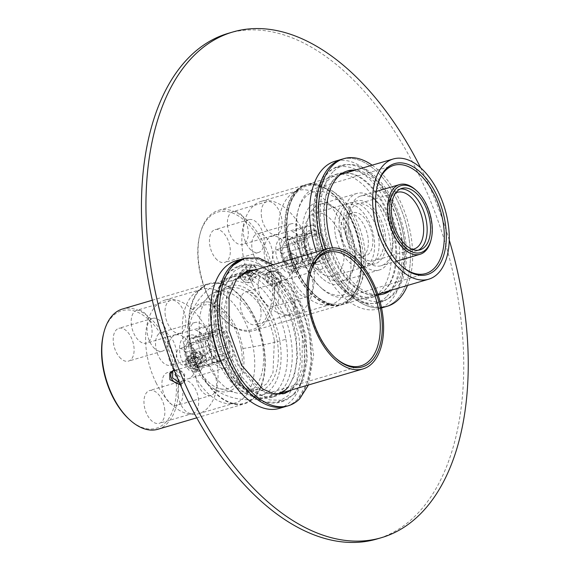 <?xml version="1.0" encoding="UTF-8"?>
<svg xmlns="http://www.w3.org/2000/svg" width="571" height="571" viewBox="0 0 571 571"><rect width="100%" height="100%" fill="white"/><g stroke="black" fill="none" stroke-linecap="round" stroke-linejoin="round"><path stroke-width="0.43" stroke-dasharray="2.85 2.14" d="M207.844 301.945A46.294 26.18 -106.4 0 1 242.861 348.538A46.294 26.18 -106.4 0 1 223.454 391.934A46.294 26.18 -106.4 0 1 210.128 386.21A46.294 26.18 -106.4 0 1 188.437 345.341A46.294 26.18 -106.4 0 1 189.75 316.912A46.294 26.18 -106.4 0 1 207.844 301.945M241.19 348.438A43.446 24.567 -106.4 0 1 219.735 388.651A43.446 24.567 -106.4 0 1 190.114 345.441A43.446 24.567 -106.4 0 1 196.503 309.66A43.446 24.567 -106.4 0 1 222.048 311.095A43.446 24.567 -106.4 0 1 241.19 348.438M200.385 340.502A52.71 29.806 73.6 0 0 236.315 392.919A52.71 29.806 73.6 0 0 246.237 392.884A52.71 29.806 73.6 0 0 262.346 344.135A52.71 29.806 73.6 0 0 216.495 291.752A52.71 29.806 73.6 0 0 208.13 297.091A52.71 29.806 73.6 0 0 200.385 340.502M274.358 340.601L272.988 372.613L266.992 383.584L258.249 389.351L247.164 389.051L234.602 381.364L220.634 362.107L212.398 336.969A52.71 29.806 -106.4 0 1 212.954 307.74A52.71 29.806 -106.4 0 1 228.507 288.219A52.71 29.806 -106.4 0 1 274.358 340.601M212.805 336.433A54.702 30.934 73.6 0 0 235.852 382.506A54.702 30.934 73.6 0 0 236.872 383.419A54.702 30.934 73.6 0 0 277.113 340.209A54.702 30.934 73.6 0 0 245.901 288.219A54.702 30.934 73.6 0 0 213.376 306.099A54.702 30.934 73.6 0 0 212.805 336.433M210.214 336.283A59.12 33.425 -106.4 0 1 228.279 281.603A59.12 33.425 -106.4 0 1 279.704 340.359A59.12 33.425 -106.4 0 1 261.639 395.039A59.12 33.425 -106.4 0 1 210.214 336.283M334.749 357.31A59.12 33.425 -106.4 0 1 334.306 356.904A59.12 33.425 -106.4 0 1 309.403 307.112A59.12 33.425 -106.4 0 1 310.024 274.323A59.12 33.425 -106.4 0 1 310.174 273.745M344.67 230.32A39.884 22.555 -106.4 0 1 356.861 193.433A39.884 22.555 -106.4 0 1 374.754 199.479A39.884 22.555 -106.4 0 1 391.556 233.075A39.884 22.555 -106.4 0 1 391.142 255.194A39.884 22.555 -106.4 0 1 379.365 269.969A39.884 22.555 -106.4 0 1 344.67 230.32M349.58 229.621A36.323 20.542 -106.4 0 1 360.679 196.024A36.323 20.542 -106.4 0 1 376.981 201.527A36.323 20.542 -106.4 0 1 392.284 232.126A36.323 20.542 -106.4 0 1 391.899 252.268A36.323 20.542 -106.4 0 1 381.178 265.722A36.323 20.542 -106.4 0 1 349.58 229.621M307.469 241.262A39.884 22.555 -106.4 0 1 319.66 204.375A39.884 22.555 -106.4 0 1 337.561 210.421A39.884 22.555 -106.4 0 1 354.363 244.017A39.884 22.555 -106.4 0 1 353.941 266.136A39.884 22.555 -106.4 0 1 342.172 280.903A39.884 22.555 -106.4 0 1 325.02 275.522A39.884 22.555 -106.4 0 1 307.469 241.262M322.344 278.534A42.732 24.168 -106.4 0 1 303.544 241.826A42.732 24.168 -106.4 0 1 310.153 206.288A42.732 24.168 -106.4 0 1 335.777 208.779A42.732 24.168 -106.4 0 1 353.777 244.773A42.732 24.168 -106.4 0 1 353.335 268.477A42.732 24.168 -106.4 0 1 322.344 278.534M297.177 241.454A53.56 30.284 -106.4 0 1 297.741 211.748A53.56 30.284 -106.4 0 1 329.588 194.247A53.56 30.284 -106.4 0 1 360.144 245.152A53.56 30.284 -106.4 0 1 320.738 287.463A53.56 30.284 -106.4 0 1 319.746 286.571A53.56 30.284 -106.4 0 1 297.177 241.454M322.572 289.147A56.408 31.897 73.6 0 0 346.833 296.756A56.408 31.897 73.6 0 0 364.07 244.588A56.408 31.897 -106.4 0 0 314.999 188.523A56.408 31.897 -106.4 0 0 298.348 209.407A56.408 31.897 -106.4 0 0 297.762 240.691A56.408 31.897 73.6 0 0 321.523 288.205A56.408 31.897 73.6 0 0 322.572 289.147M400.871 265.408A56.408 31.897 -106.4 0 1 400.428 265.001A56.408 31.897 -106.4 0 1 376.66 217.487A56.408 31.897 73.6 0 1 377.253 186.203L377.559 185.033M304.893 243.496A32.761 18.529 -106.4 0 1 314.906 213.197A32.761 18.529 -106.4 0 1 343.414 245.758A32.761 18.529 -106.4 0 1 333.4 276.057A32.761 18.529 -106.4 0 1 304.893 243.496M335.327 234.545A32.761 18.529 -106.4 0 1 345.341 204.247A32.761 18.529 -106.4 0 1 373.848 236.808A32.761 18.529 -106.4 0 1 363.834 267.114A32.761 18.529 -106.4 0 1 335.327 234.545M341.358 234.902A22.505 12.726 -106.4 0 1 348.239 214.082A22.505 12.726 -106.4 0 1 367.817 236.451A22.505 12.726 -106.4 0 1 360.936 257.271A22.505 12.726 -106.4 0 1 341.358 234.902M345.869 233.575A22.505 12.726 -106.4 0 1 352.742 212.762A22.505 12.726 -106.4 0 1 372.328 235.131A22.505 12.726 -106.4 0 1 365.447 255.944A22.505 12.726 -106.4 0 1 345.869 233.575M339.838 233.218A32.761 18.529 -106.4 0 1 349.852 202.919A32.761 18.529 -106.4 0 1 378.352 235.48A32.761 18.529 -106.4 0 1 368.338 265.786A32.761 18.529 -106.4 0 1 339.838 233.218M385.118 233.496A32.761 18.529 -106.4 0 1 375.104 263.795A32.761 18.529 -106.4 0 1 346.604 231.234A32.761 18.529 -106.4 0 1 356.618 200.928A32.761 18.529 -106.4 0 1 385.118 233.496M348.488 231.341A29.556 16.716 -106.4 0 1 357.517 204.004A29.556 16.716 -106.4 0 1 383.234 233.382A29.556 16.716 -106.4 0 1 374.198 260.719A29.556 16.716 -106.4 0 1 348.488 231.341M412.348 249.356A29.556 16.716 -106.4 0 1 401.22 245.045A29.556 16.716 -106.4 0 1 400.671 244.552A29.556 16.716 -106.4 0 1 388.216 219.657A29.556 16.716 -106.4 0 1 388.53 203.269A29.556 16.716 -106.4 0 1 395.746 192.905M400.257 188.994A32.055 18.122 73.6 0 0 398.522 189.351A32.055 18.122 73.6 0 0 389.058 201.22A32.055 18.122 73.6 0 0 388.723 218.993A32.055 18.122 73.6 0 0 402.227 245.987A32.055 18.122 73.6 0 0 402.826 246.522A32.055 18.122 73.6 0 0 416.609 250.847A32.055 18.122 73.6 0 0 418.257 250.205M415.866 190.093A36.323 20.542 -106.4 0 1 431.169 220.691A36.323 20.542 -106.4 0 1 430.791 240.834M377.41 185.625A56.408 31.897 73.6 0 0 377.253 186.203M195.082 364.277L193.312 360.701L189.615 359.744L187.681 362.357L189.451 365.932L193.148 366.889L198.801 360.544L197.031 356.968L193.326 356.011L191.392 358.624L193.162 362.2L196.867 363.156L198.801 360.544M193.312 360.701L197.031 356.968M193.148 366.889L196.867 363.156M189.451 365.932L193.162 362.2M196.774 364.584A5.981 4.711 44.9 0 1 191.371 368.545A5.981 4.711 44.9 0 1 185.996 362.05A5.981 4.711 44.9 0 1 190.364 357.938A5.981 4.711 44.9 0 1 196.381 362.535A5.981 4.711 44.9 0 1 196.774 364.584M198.294 364.334A7.123 5.61 44.9 0 1 196.924 367.845A7.123 5.61 44.9 0 1 189.779 368.216A7.123 5.61 44.9 0 1 185.461 361.307A7.123 5.61 44.9 0 1 186.831 357.796A7.123 5.61 44.9 0 1 192.784 356.861A7.123 5.61 44.9 0 1 197.83 361.893A7.123 5.61 44.9 0 1 198.294 364.334M203.99 358.609A7.123 5.61 44.9 0 1 202.619 362.121A7.123 5.61 44.9 0 1 195.475 362.492A7.123 5.61 44.9 0 1 191.157 355.583A7.123 5.61 44.9 0 1 192.52 352.071A7.123 5.61 44.9 0 1 199.672 351.7A7.123 5.61 44.9 0 1 203.99 358.609M194.961 354.948A4.275 3.369 -135.1 0 0 198.801 359.587A4.275 3.369 -135.1 0 0 202.655 356.761A4.275 3.369 -135.1 0 0 198.815 352.114A4.275 3.369 -135.1 0 0 194.961 354.948M202.02 356.611A3.562 2.805 44.9 0 1 198.801 358.966A3.562 2.805 44.9 0 1 195.603 355.098A3.562 2.805 44.9 0 1 198.815 352.742A3.562 2.805 44.9 0 1 202.02 356.611M187.681 362.357L191.392 358.624M189.615 359.744L193.326 356.011M249.591 277.841L247.821 274.266L244.124 273.309L242.19 275.929L243.96 279.497L247.664 280.454L253.31 274.109L251.54 270.533L247.835 269.576L245.901 272.196L247.671 275.764L251.376 276.728L253.31 274.109M247.821 274.266L251.54 270.533M247.664 280.454L251.376 276.728M243.96 279.497L247.671 275.764M251.283 278.156A5.981 4.711 44.9 0 1 245.88 282.117A5.981 4.711 44.9 0 1 240.505 275.615A5.981 4.711 44.9 0 1 244.873 271.51A5.981 4.711 44.9 0 1 250.89 276.107A5.981 4.711 44.9 0 1 251.283 278.156M252.803 277.899A7.123 5.61 44.9 0 1 251.433 281.41A7.123 5.61 44.9 0 1 244.288 281.781A7.123 5.61 44.9 0 1 239.97 274.872A7.123 5.61 44.9 0 1 241.34 271.361A7.123 5.61 44.9 0 1 247.293 270.433A7.123 5.61 44.9 0 1 252.339 275.458A7.123 5.61 44.9 0 1 252.803 277.899M258.499 272.174A7.123 5.61 44.9 0 1 257.128 275.686A7.123 5.61 44.9 0 1 249.984 276.057A7.123 5.61 44.9 0 1 245.666 269.148L247.036 265.643L254.181 265.265L258.499 272.174M249.47 268.513A4.275 3.369 -135.1 0 0 253.31 273.152A4.275 3.369 -135.1 0 0 257.171 270.326A4.275 3.369 -135.1 0 0 253.324 265.686A4.275 3.369 -135.1 0 0 249.47 268.513M256.529 270.176A3.562 2.805 44.9 0 1 253.31 272.531A3.562 2.805 44.9 0 1 250.112 268.663A3.562 2.805 44.9 0 1 253.324 266.307A3.562 2.805 44.9 0 1 256.529 270.176M242.19 275.929L245.901 272.196M244.124 273.309L247.835 269.576M215.517 300.467A64.102 36.244 73.6 0 0 228.1 369.323A64.102 36.244 73.6 0 0 271.161 397.43A64.102 36.244 73.6 0 0 290.632 371.4A64.102 36.244 73.6 0 0 278.048 302.544A64.102 36.244 73.6 0 0 234.988 274.437A64.102 36.244 73.6 0 0 215.517 300.467M220.028 299.14A64.102 36.244 73.6 0 0 232.611 367.995A64.102 36.244 73.6 0 0 275.672 396.11A64.102 36.244 73.6 0 0 295.136 370.072A64.102 36.244 73.6 0 0 282.559 301.217A64.102 36.244 73.6 0 0 239.499 273.109A64.102 36.244 73.6 0 0 220.028 299.14M420.613 167.781A263.538 149.017 -106.4 0 1 449.249 240.063M367.467 297.384A64.102 36.244 -106.4 0 1 320.217 239.142A64.102 36.244 -106.4 0 1 338.532 173.584A64.102 36.244 -106.4 0 1 345.769 172.777A64.102 36.244 -106.4 0 1 393.019 231.019A64.102 36.244 -106.4 0 1 374.704 296.577A64.102 36.244 -106.4 0 1 367.467 297.384M228.236 33.339A263.538 149.017 -106.4 0 1 432.797 206.709A263.538 149.017 -106.4 0 1 415.973 515.185A263.538 149.017 -106.4 0 1 376.946 538.995M341.258 174.098A64.102 36.244 -106.4 0 1 388.508 232.347A64.102 36.244 -106.4 0 1 370.194 297.905A64.102 36.244 -106.4 0 1 362.956 298.712A64.102 36.244 -106.4 0 1 315.706 240.47A64.102 36.244 -106.4 0 1 334.021 174.904A64.102 36.244 -106.4 0 1 341.258 174.098M316.341 251.997A76.921 43.496 73.6 0 0 378.316 308.882A76.921 43.496 73.6 0 0 389.707 301.931A76.921 43.496 73.6 0 0 394.625 211.891A76.921 43.496 73.6 0 0 334.913 161.279M396.474 299.939A76.921 43.496 73.6 0 0 401.384 209.9A76.921 43.496 73.6 0 0 341.679 159.295A76.921 43.496 73.6 0 1 401.384 209.9A76.921 43.496 73.6 0 1 396.474 299.939A76.921 43.496 73.6 0 1 385.082 306.891A76.921 43.496 73.6 0 0 396.474 299.939M323.107 250.005A76.921 43.496 73.6 0 0 381.485 307.662A76.921 43.496 73.6 0 1 323.107 250.005M386.952 296.356A70.511 39.87 73.6 0 0 391.456 213.818A70.511 39.87 73.6 0 0 336.719 167.431A70.511 39.87 73.6 0 0 326.277 173.805A70.511 39.87 73.6 0 0 321.78 256.343A70.511 39.87 73.6 0 0 376.51 302.73A70.511 39.87 73.6 0 0 386.952 296.356M333.043 171.814A70.511 39.87 73.6 0 0 328.539 254.352A70.511 39.87 73.6 0 0 383.277 300.739A70.511 39.87 73.6 0 0 393.719 294.372A70.511 39.87 73.6 0 0 398.215 211.834A70.511 39.87 73.6 0 0 343.485 165.44A70.511 39.87 73.6 0 0 333.043 171.814M297.441 399.464A76.921 43.496 -106.4 0 1 286.05 406.416A76.921 43.496 -106.4 0 0 297.441 399.464L306.998 383.619L311.231 361.407L309.618 335.598L302.352 309.425L290.346 286.142L275.094 268.663L258.506 259.155L242.639 258.82A76.921 43.496 -106.4 0 1 302.352 309.425A76.921 43.496 -106.4 0 1 297.441 399.464M235.88 260.811A76.921 43.496 -106.4 0 1 295.585 311.416A76.921 43.496 -106.4 0 1 290.675 401.456A76.921 43.496 -106.4 0 1 279.283 408.408M294.686 393.897L284.244 400.264L269.698 399.957L254.495 391.249L240.512 375.218L229.506 353.877L222.847 329.881L221.37 306.234L225.252 285.871L234.01 271.339L244.452 264.973L258.991 265.279L274.201 273.987L288.177 290.018L299.183 311.359L305.842 335.355L307.326 359.009L303.444 379.365L294.686 393.897M227.244 273.331L237.686 266.957L252.232 267.271L267.435 275.979L281.417 292.002L292.423 313.351L299.083 337.34L300.56 360.993L296.677 381.357L287.92 395.881L277.477 402.255L262.938 401.948L247.728 393.233L233.746 377.21L222.747 355.869L216.088 331.872L214.603 308.219L218.486 287.863L227.244 273.331M407.508 285.45A76.921 43.496 73.6 0 0 372.142 165.183M325.363 249.341A76.921 43.496 73.6 0 0 381.392 307.212M346.433 171.293A64.102 36.244 73.6 0 0 345.291 171.593A64.102 36.244 73.6 0 0 326.976 237.158A64.102 36.244 73.6 0 0 374.226 295.4A64.102 36.244 73.6 0 0 381.464 294.593A64.102 36.244 73.6 0 0 382.584 294.229M388.351 291.082A64.102 36.244 73.6 0 0 398.151 222.868A64.102 36.244 73.6 0 0 352.985 170.815M332.536 247.878A64.102 36.244 73.6 0 0 376.482 294.736A64.102 36.244 73.6 0 0 378.002 294.772M390.607 290.418A64.102 36.244 73.6 0 0 400.407 222.205A64.102 36.244 73.6 0 0 355.241 170.151M273.109 264.708L293.737 287.22L308.333 319.681L313.636 354.876L308.476 384.975M256.208 269.676L276.828 279.769L294.622 304.3L304.657 336.49L304.157 367.424L299.275 380.793L291.574 389.943M283.551 393.754L271.632 394.454L260.212 389.536L239.37 366.011L226.844 331.373L226.787 297.156L234.131 279.968L246.258 271.118L247.4 270.818M253.952 270.34L274.572 280.432L292.366 304.964L302.402 337.154L301.902 368.088L297.02 381.457L289.319 390.607M254.859 235.266A17.094 9.664 73.6 0 0 253.76 255.28A17.094 9.664 73.6 0 0 267.028 266.529A17.094 9.664 73.6 0 0 269.555 264.994A17.094 9.664 73.6 0 0 270.654 244.988A17.094 9.664 73.6 0 0 257.385 233.732A17.094 9.664 73.6 0 0 254.859 235.266M303.365 255.051A17.094 9.664 -106.4 0 1 300.846 256.586A17.094 9.664 -106.4 0 1 287.57 245.33A17.094 9.664 -106.4 0 1 288.676 225.324A17.094 9.664 -106.4 0 1 291.196 223.789A17.094 9.664 -106.4 0 1 304.471 235.045A17.094 9.664 -106.4 0 1 303.365 255.051M252.275 284.001A59.263 33.511 73.6 0 0 294.772 315.035A59.263 33.511 73.6 0 0 303.829 232.368A59.263 33.511 73.6 0 0 261.332 201.335A59.263 33.511 73.6 0 0 252.275 284.001M288.947 273.216A59.263 33.511 73.6 0 0 325.256 305.021A59.263 33.511 73.6 0 0 331.444 304.25A59.263 33.511 73.6 0 0 340.502 221.584A59.263 33.511 73.6 0 0 298.005 190.55A59.263 33.511 73.6 0 0 292.388 193.255A59.263 33.511 73.6 0 0 288.947 273.216M269.555 271.753L268.734 279.162L274.38 283.794L280.447 282.624L280.903 275.586L275.55 270.647L269.555 271.753L268.506 272.81A7.694 6.06 -135 0 0 267.863 280.033A7.694 6.06 -135 0 0 279.397 283.68A7.694 6.06 -135 0 0 280.04 276.457A7.694 6.06 -135 0 0 268.506 272.81M227.736 227.044A17.094 9.664 -106.4 0 1 233.025 211.627A17.094 9.664 -106.4 0 1 247.957 229.007A17.094 9.664 -106.4 0 1 242.668 244.424A17.094 9.664 -106.4 0 1 227.736 227.044M261.547 217.094A17.094 9.664 -106.4 0 1 266.843 201.677A17.094 9.664 -106.4 0 1 281.774 219.064A17.094 9.664 -106.4 0 1 276.485 234.481A17.094 9.664 -106.4 0 1 261.547 217.094M217.108 259.905A17.094 9.664 -106.4 0 1 209.486 242.575A17.094 9.664 -106.4 0 1 215.053 229.621A17.094 9.664 -106.4 0 1 222.64 232.14A17.094 9.664 -106.4 0 1 230.27 249.47A17.094 9.664 -106.4 0 1 224.703 262.424A17.094 9.664 -106.4 0 1 217.108 259.905M250.926 249.962A17.094 9.664 -106.4 0 1 243.296 232.625A17.094 9.664 -106.4 0 1 248.87 219.678A17.094 9.664 -106.4 0 1 256.458 222.198A17.094 9.664 -106.4 0 1 264.087 239.527A17.094 9.664 -106.4 0 1 258.513 252.475A17.094 9.664 -106.4 0 1 250.926 249.962M260.74 309.218A17.094 9.664 -106.4 0 1 255.451 324.635A17.094 9.664 -106.4 0 1 240.512 307.255A17.094 9.664 -106.4 0 1 245.801 291.838A17.094 9.664 -106.4 0 1 260.74 309.218M294.55 299.275A17.094 9.664 -106.4 0 1 289.261 314.692A17.094 9.664 -106.4 0 1 274.33 297.313A17.094 9.664 -106.4 0 1 279.619 281.896A17.094 9.664 -106.4 0 1 294.55 299.275M271.361 276.357A17.094 9.664 -106.4 0 1 278.991 293.687A17.094 9.664 -106.4 0 1 273.416 306.641A17.094 9.664 -106.4 0 1 265.829 304.122A17.094 9.664 -106.4 0 1 258.199 286.792A17.094 9.664 -106.4 0 1 263.773 273.837A17.094 9.664 -106.4 0 1 271.361 276.357M305.178 266.414A17.094 9.664 -106.4 0 1 312.808 283.744A17.094 9.664 -106.4 0 1 307.234 296.692A17.094 9.664 -106.4 0 1 299.647 294.172A17.094 9.664 -106.4 0 1 292.017 276.842A17.094 9.664 -106.4 0 1 297.591 263.895A17.094 9.664 -106.4 0 1 305.178 266.414M312.794 225.288A22.79 12.89 73.6 0 0 308.818 225.381A22.79 12.89 73.6 0 0 305.335 257.178A22.79 12.89 73.6 0 0 321.68 269.112A22.79 12.89 73.6 0 0 328.939 257.949A14.246 8.058 73.6 0 0 326.576 245.052L320.524 232.804A14.246 8.058 73.6 0 0 312.794 225.288L291.831 231.455C294.807 232.24 297.384 234.745 299.561 238.971L305.613 251.219L326.576 245.052M305.613 251.219A14.246 8.058 73.6 0 1 307.969 264.116A22.79 12.89 73.6 0 0 304.2 243.482C300.717 236.722 296.599 232.711 291.831 231.455M287.962 248.257A22.79 12.89 73.6 0 0 271.618 236.323A22.79 12.89 73.6 0 0 268.134 268.113A22.79 12.89 73.6 0 0 284.479 280.054A22.79 12.89 73.6 0 0 287.962 248.257M285.043 263.145C282.11 255.515 293.037 252.303 296.313 259.826C299.832 266.793 289.504 269.79 285.043 263.145M296.121 271.989A62.111 35.117 73.6 0 0 334.178 305.321A62.111 35.117 73.6 0 0 350.159 217.865A62.111 35.117 73.6 0 0 299.725 188.173A62.111 35.117 73.6 0 0 296.121 271.989M280.368 248.585L282.759 246.187L305.128 239.606A14.96 8.458 73.6 0 1 309.725 233.282A14.96 8.458 73.6 0 1 311.623 233.104L315.313 230.327L291.645 237.286L294.008 242.068L316.377 235.495A14.96 8.458 73.6 0 1 320.452 241.112A14.96 8.458 -106.4 0 1 322.793 248.471L326.134 252.211L326.127 253.196A17.808 10.071 73.6 0 1 315.506 263.838L315.178 264.166L314.857 263.509A17.808 10.071 73.6 0 1 307.505 255.001A17.808 10.071 73.6 0 1 304.364 242.282L304.036 241.626L280.368 248.585L282.731 253.367L305.1 246.786A14.96 8.458 73.6 0 0 307.441 254.145A14.96 8.458 -106.4 0 0 311.516 259.762L289.147 266.343A14.96 8.458 -106.4 0 1 285.072 260.726L282.731 253.367M314.985 230.655A17.808 10.071 73.6 0 0 304.364 241.29L304.036 241.626M315.313 230.327L315.642 230.984A17.808 10.071 73.6 0 1 322.993 239.492A17.808 10.071 73.6 0 1 326.134 252.211M295.871 272.231A62.682 35.445 73.6 0 0 340.823 305.057A62.682 35.445 73.6 0 0 350.401 217.615A62.682 35.445 73.6 0 0 305.456 184.797A62.682 35.445 73.6 0 0 295.871 272.231M305.1 246.786L304.364 242.282M305.128 239.606L304.364 241.29M311.623 233.104L289.254 239.684L291.645 237.286M316.377 235.495L315.642 230.984M266.115 280.989C271.075 290.411 285.707 286.107 280.547 276.742C275.822 266.7 261.696 271.004 266.115 280.989M209.079 297.762A62.682 35.445 73.6 0 0 225.909 321.08A62.682 35.445 73.6 0 0 254.031 330.58A62.682 35.445 73.6 0 0 263.609 243.146A62.682 35.445 73.6 0 0 218.664 210.321A62.682 35.445 73.6 0 0 200.164 233.532A62.682 35.445 73.6 0 0 199.386 236.908A62.682 35.445 73.6 0 0 209.079 297.762M289.583 259.398L298.533 261.689L298.597 256.75L290.468 253.631L289.583 259.398M282.759 246.187A14.96 8.458 -106.4 0 1 287.356 239.856A14.96 8.458 -106.4 0 1 289.254 239.684M294.008 242.068A14.96 8.458 -106.4 0 1 298.083 247.693A14.96 8.458 -106.4 0 1 300.425 255.051L322.793 248.471M286.792 262.189A5.696 4.489 -135 0 0 295.335 264.894A5.696 4.489 -135 0 0 295.807 259.541L287.27 256.843L286.792 262.189M293.901 268.727L316.27 262.153A14.96 8.458 -106.4 0 0 318.168 261.982A14.96 8.458 -106.4 0 0 322.765 255.651L300.396 262.225A14.96 8.458 -106.4 0 1 295.799 268.556A14.96 8.458 -106.4 0 1 293.901 268.727L291.51 271.125L289.147 266.343M299.632 246.137L302.766 262.375L296.806 271.974L289.818 270.261L283.523 262.275A18.522 10.471 -106.4 0 1 286.349 236.444A18.522 10.471 -106.4 0 1 299.632 246.137M295.121 247.464L298.255 263.702L292.295 273.302L285.307 271.582L279.012 263.602A18.522 10.471 -106.4 0 1 281.846 237.764A18.522 10.471 -106.4 0 1 295.121 247.464M290.789 251.811A8.544 4.832 -106.4 0 1 289.483 263.731A8.544 4.832 -106.4 0 1 283.352 259.255A8.544 4.832 -106.4 0 1 284.658 247.336A8.544 4.832 -106.4 0 1 290.789 251.811M281.767 254.459A8.544 4.832 -106.4 0 1 280.461 266.386A8.544 4.832 -106.4 0 1 274.337 261.911A8.544 4.832 73.6 0 1 275.643 249.984A8.544 4.832 73.6 0 1 281.767 254.459M208.572 297.47A61.254 34.638 73.6 0 0 225.017 320.267A61.254 34.638 73.6 0 0 267.464 315.478A61.254 34.638 73.6 0 0 261.861 244.095A61.254 34.638 73.6 0 0 199.857 234.702A61.254 34.638 73.6 0 0 199.101 238A61.254 34.638 73.6 0 0 208.572 297.47M326.455 252.867L302.787 259.834L300.396 262.225M302.787 259.834L300.425 255.051M311.516 259.762L314.857 263.509M315.178 264.166L291.51 271.125M316.27 262.153L315.506 263.838M322.765 255.651L326.127 253.196M158.645 333.964A17.094 9.664 73.6 0 0 157.539 353.977A17.094 9.664 73.6 0 0 170.815 365.233A17.094 9.664 73.6 0 0 173.334 363.691A17.094 9.664 73.6 0 0 174.441 343.685A17.094 9.664 73.6 0 0 161.165 332.429A17.094 9.664 73.6 0 0 158.645 333.964M207.152 353.749A17.094 9.664 -106.4 0 1 204.632 355.283A17.094 9.664 -106.4 0 1 191.356 344.027A17.094 9.664 -106.4 0 1 192.463 324.021A17.094 9.664 -106.4 0 1 194.982 322.487A17.094 9.664 -106.4 0 1 208.258 333.742A17.094 9.664 -106.4 0 1 207.152 353.749M156.061 382.706A59.263 33.511 73.6 0 0 198.558 413.739A59.263 33.511 73.6 0 0 207.616 331.066A59.263 33.511 73.6 0 0 165.119 300.032A59.263 33.511 73.6 0 0 156.061 382.706M192.734 371.914A59.263 33.511 73.6 0 0 229.042 403.718A59.263 33.511 73.6 0 0 235.231 402.948A59.263 33.511 73.6 0 0 244.288 320.281A59.263 33.511 73.6 0 0 201.791 289.247A59.263 33.511 73.6 0 0 196.167 291.952A59.263 33.511 73.6 0 0 192.734 371.914M179.465 382.741L184.233 381.321L184.69 374.283L179.33 369.344L173.341 370.451L172.292 371.507M131.516 325.741A17.094 9.664 -106.4 0 1 136.812 310.324A17.094 9.664 -106.4 0 1 151.743 327.704A17.094 9.664 -106.4 0 1 146.454 343.121A17.094 9.664 -106.4 0 1 131.516 325.741M165.333 315.799A17.094 9.664 -106.4 0 1 170.622 300.375A17.094 9.664 -106.4 0 1 185.561 317.762A17.094 9.664 -106.4 0 1 180.272 333.178A17.094 9.664 -106.4 0 1 165.333 315.799M120.895 358.602A17.094 9.664 -106.4 0 1 113.265 341.272A17.094 9.664 -106.4 0 1 118.839 328.318A17.094 9.664 -106.4 0 1 126.427 330.837A17.094 9.664 -106.4 0 1 134.057 348.167A17.094 9.664 -106.4 0 1 128.482 361.122A17.094 9.664 -106.4 0 1 120.895 358.602M154.712 348.66A17.094 9.664 -106.4 0 1 147.082 331.33A17.094 9.664 -106.4 0 1 152.657 318.375A17.094 9.664 -106.4 0 1 160.244 320.895A17.094 9.664 -106.4 0 1 167.874 338.225A17.094 9.664 -106.4 0 1 162.3 351.172A17.094 9.664 -106.4 0 1 154.712 348.66M164.519 407.915A17.094 9.664 -106.4 0 1 159.23 423.332A17.094 9.664 -106.4 0 1 144.299 405.952A17.094 9.664 -106.4 0 1 149.588 390.535A17.094 9.664 -106.4 0 1 164.519 407.915M198.337 397.973A17.094 9.664 -106.4 0 1 193.048 413.39A17.094 9.664 -106.4 0 1 178.116 396.01A17.094 9.664 -106.4 0 1 183.405 380.593A17.094 9.664 -106.4 0 1 198.337 397.973M175.147 375.054A17.094 9.664 -106.4 0 1 182.777 392.384A17.094 9.664 -106.4 0 1 177.203 405.339A17.094 9.664 -106.4 0 1 169.616 402.819A17.094 9.664 -106.4 0 1 161.986 385.489A17.094 9.664 -106.4 0 1 167.56 372.535A17.094 9.664 -106.4 0 1 175.147 375.054M208.965 365.112A17.094 9.664 -106.4 0 1 216.587 382.442A17.094 9.664 -106.4 0 1 211.02 395.389A17.094 9.664 -106.4 0 1 203.426 392.877A17.094 9.664 -106.4 0 1 195.803 375.547A17.094 9.664 -106.4 0 1 201.37 362.592A17.094 9.664 -106.4 0 1 208.965 365.112M216.58 323.985A22.79 12.89 73.6 0 0 212.605 324.078A22.79 12.89 73.6 0 0 209.122 355.876A22.79 12.89 73.6 0 0 225.466 367.81A22.79 12.89 73.6 0 0 232.718 356.647A14.246 8.058 73.6 0 0 230.363 343.749L224.31 331.501A14.246 8.058 73.6 0 0 216.58 323.985L195.617 330.152C198.594 330.937 201.17 333.443 203.347 337.668L209.4 349.916L230.363 343.749M209.4 349.916A14.246 8.058 73.6 0 1 211.755 362.813A22.79 12.89 73.6 0 0 207.98 342.179C204.504 335.42 200.385 331.408 195.617 330.152M174.719 371.507A22.79 12.89 73.6 0 0 188.266 378.751A22.79 12.89 73.6 0 0 191.749 346.954A22.79 12.89 73.6 0 0 175.404 335.02A22.79 12.89 73.6 0 0 171.921 366.818A22.79 12.89 73.6 0 0 173.969 370.408M188.83 361.843C185.896 354.213 196.817 351.001 200.1 358.524C203.611 365.49 193.291 368.488 188.83 361.843M199.907 370.686A62.111 35.117 73.6 0 0 237.957 404.018A62.111 35.117 73.6 0 0 253.938 316.562A62.111 35.117 73.6 0 0 203.512 286.87A62.111 35.117 73.6 0 0 199.907 370.686M184.155 347.282L186.546 344.884L208.915 338.31A14.96 8.458 73.6 0 1 213.511 331.979A14.96 8.458 73.6 0 1 215.41 331.808L219.1 329.024L195.432 335.984L197.794 340.773L220.163 334.192A14.96 8.458 73.6 0 1 224.239 339.809A14.96 8.458 -106.4 0 1 226.58 347.168L229.92 350.908L229.913 351.9A17.808 10.071 73.6 0 1 219.293 362.535L218.964 362.863L218.643 362.207A17.808 10.071 73.6 0 1 211.284 353.706A17.808 10.071 73.6 0 1 208.151 340.98L207.823 340.323L184.155 347.282L186.517 352.064L208.886 345.484A14.96 8.458 73.6 0 0 211.227 352.842A14.96 8.458 -106.4 0 0 215.303 358.467L192.934 365.04A14.96 8.458 -106.4 0 1 188.858 359.423L186.517 352.064M218.772 329.353A17.808 10.071 73.6 0 0 208.151 339.995L207.823 340.323M219.1 329.024L219.428 329.681A17.808 10.071 73.6 0 1 226.78 338.189A17.808 10.071 73.6 0 1 229.92 350.908M199.657 370.936A62.682 35.445 73.6 0 0 244.609 403.754A62.682 35.445 73.6 0 0 254.188 316.313A62.682 35.445 73.6 0 0 209.236 283.494A62.682 35.445 73.6 0 0 199.657 370.936M208.886 345.484L208.151 340.98M208.915 338.31L208.151 339.995M215.41 331.808L193.041 338.382L195.432 335.984M220.163 334.192L219.428 329.681M180.407 384.883L184.768 381.599L184.326 375.44L174.034 369.794M157.817 429.278A62.682 35.445 73.6 0 0 167.396 341.843A62.682 35.445 73.6 0 0 122.444 309.018M193.362 358.096L202.32 360.387L202.384 355.447L194.254 352.336L193.362 358.096M186.546 344.884A14.96 8.458 -106.4 0 1 191.142 338.553A14.96 8.458 -106.4 0 1 193.041 338.382M197.794 340.773A14.96 8.458 -106.4 0 1 201.87 346.39A14.96 8.458 -106.4 0 1 204.211 353.749L226.58 347.168M179.944 383.84A7.694 6.06 -135 0 0 183.177 382.377A7.694 6.06 -135 0 0 183.819 375.154A7.694 6.06 -135 0 0 174.241 370.315M172.849 371.029L173.341 370.451M190.578 360.886A5.696 4.489 -135 0 0 199.115 363.591A5.696 4.489 -135 0 0 199.593 358.238L191.057 355.54L190.578 360.886M197.687 367.431L220.056 360.851A14.96 8.458 -106.4 0 0 221.955 360.679A14.96 8.458 -106.4 0 0 226.551 354.348L204.182 360.929A14.96 8.458 -106.4 0 1 199.586 367.253A14.96 8.458 -106.4 0 1 197.687 367.431L195.296 369.822L192.934 365.04M203.419 344.834L206.545 361.072L200.585 370.672L193.605 368.959L187.309 360.972A18.522 10.471 -106.4 0 1 190.136 335.141A18.522 10.471 -106.4 0 1 203.419 344.834M198.908 346.162L202.041 362.399L196.081 371.999L189.094 370.286L182.799 362.3A18.522 10.471 -106.4 0 1 185.632 336.469A18.522 10.471 -106.4 0 1 198.908 346.162M194.568 350.508A8.544 4.832 -106.4 0 1 193.262 362.435A8.544 4.832 -106.4 0 1 187.138 357.953A8.544 4.832 -106.4 0 1 188.444 346.033A8.544 4.832 -106.4 0 1 194.568 350.508M185.554 353.156A8.544 4.832 -106.4 0 1 184.247 365.083A8.544 4.832 -106.4 0 1 178.116 360.608A8.544 4.832 73.6 0 1 179.422 348.681A8.544 4.832 73.6 0 1 185.554 353.156M128.803 418.964A61.254 34.638 73.6 0 0 171.25 414.175A61.254 34.638 73.6 0 0 165.647 342.793A61.254 34.638 73.6 0 0 103.644 333.4M230.241 351.565L206.574 358.531L204.182 360.929M206.574 358.531L204.211 353.749M215.303 358.467L218.643 362.207M218.964 362.863L195.296 369.822M220.056 360.851L219.293 362.535M226.551 354.348L229.913 351.9M285.928 339.267A62.682 35.445 -106.4 0 1 266.771 397.238A62.682 35.445 -106.4 0 1 259.648 398.03A62.682 35.445 -106.4 0 1 212.241 334.941L210.835 314.6L213.875 296.877L221.006 283.83L231.398 276.971L238.521 276.186C258.056 276.507 280.789 306.748 285.928 339.267A62.682 10.285 -9.8 0 1 242.861 348.538M212.241 334.941A62.682 10.285 170.2 0 0 188.437 345.341M276.992 394.233L266.771 397.238A62.682 62.682 0 0 1 210.128 386.21M362.121 246.458A62.682 35.445 -106.4 0 1 342.964 304.429A62.682 35.445 -106.4 0 1 288.441 242.133A62.682 35.445 -106.4 0 1 307.598 184.162A62.682 35.445 -106.4 0 1 362.121 246.458M360.158 246.743A61.254 34.638 -106.4 0 1 334.478 304.165A61.254 34.638 -106.4 0 1 288.148 242.511A61.254 34.638 -106.4 0 1 313.829 185.09A61.254 34.638 -106.4 0 1 360.158 246.743M320.524 232.804L299.561 238.971M307.969 264.116L328.939 257.949M224.31 331.501L203.347 337.668M211.755 362.813L232.718 356.647M241.626 273.966L231.398 276.978A62.682 62.682 0 0 0 189.75 316.912M219.735 388.651L236.315 392.919M196.503 309.66L208.13 297.091M258.249 389.351L246.237 392.884M228.507 288.219L216.495 291.752M234.602 381.364L235.852 382.506M212.954 307.74L213.376 306.099M360.829 365.868L261.639 395.039M327.469 252.432L228.279 281.603M334.306 356.904L335.198 357.724M310.024 274.323L310.324 273.152M376.981 201.527L374.754 199.479M356.861 193.433L319.66 204.375M379.365 269.969L342.172 280.903M353.941 266.136L353.335 268.477M319.746 286.571L321.523 288.205M425.738 273.552L346.833 296.756M400.428 265.001L401.313 265.822M377.802 294.179L342.964 304.429C321.673 311.78 293.587 279.219 287.877 242.425C282.738 214.418 291.032 188.608 307.598 184.162L340.659 174.441M345.341 204.247L314.906 213.197M363.834 267.114L333.4 276.057M352.742 212.762L348.239 214.082M365.447 255.944L360.936 257.271M375.104 263.795L368.338 265.786M356.618 200.928L349.852 202.919M397.252 192.32L357.517 204.004M413.932 249.035L374.198 260.719M388.53 203.269L389.058 201.22M400.671 244.552L402.227 245.987M401.905 188.351L398.522 189.351M419.992 249.855L416.609 250.847M396.781 261.133L381.178 265.722M393.904 165.319L314.999 188.523M297.741 211.748L298.348 209.407M337.561 210.421L335.777 208.779M376.282 191.435L360.679 196.024M391.899 252.268L391.142 255.194M196.924 367.845L202.619 362.121M186.831 357.796L192.52 352.071M251.433 281.41L257.128 275.686M241.34 271.361L247.029 265.636M271.161 397.43L275.672 396.11M234.988 274.437L239.499 273.109M338.532 173.584L334.021 174.904M374.704 296.577L370.194 297.905M378.316 308.882L381.542 307.933M336.719 167.431L343.485 165.44M376.51 302.73L383.277 300.739M284.244 400.271L277.477 402.255M244.452 264.973L237.686 266.957M381.464 294.593L383.719 293.929M345.291 171.593L347.546 170.929M284.686 393.455L282.431 394.118M248.513 270.454L246.258 271.118M340.395 174.647L332.45 180.9L326.512 192.249L323.464 209.179L324.856 231.048C330.109 266.364 357.025 300.389 377.681 294.222C381.457 293.23 388.166 289.961 393.305 276.45C397.038 265.436 397.644 252.332 395.139 237.129C389.886 201.813 362.97 167.781 342.315 173.955M316.434 232.504C313.893 217.537 314.293 204.054 317.626 192.042C323 174.462 332.8 167.467 339.902 165.754C347.089 163.263 359.295 164.098 373.256 176.154C388.673 190.693 398.772 210.535 403.561 235.666C406.088 250.526 405.71 263.93 402.434 275.893C397.102 293.615 387.252 300.696 380.093 302.416C372.906 304.907 360.701 304.072 346.74 292.024C331.323 277.477 321.223 257.642 316.434 232.504M288.148 387.238L294.272 375.975L297.534 357.889L296.106 336.654C290.853 301.338 263.938 267.307 243.282 273.48M217.401 332.036C214.86 317.069 215.26 303.579 218.593 291.567C223.96 273.987 233.767 266.992 240.869 265.279C248.057 262.788 260.262 263.624 274.223 275.679C289.64 290.218 299.739 310.06 304.529 335.191C307.055 350.052 306.677 363.456 303.401 375.418C298.069 393.141 288.219 400.221 281.06 401.948C273.873 404.439 261.668 403.597 247.7 391.549C232.29 377.003 222.19 357.168 217.401 332.036M276.657 394.204L266.707 393.276L255.694 387.102L237.95 365.24L225.823 330.573L224.432 308.704L227.479 291.774L233.418 280.432L241.362 274.173M300.846 256.586L267.028 266.529M291.196 223.789L257.385 233.732M294.772 315.035L331.444 304.25M266.843 201.677L233.025 211.627M276.485 234.481L242.668 244.424M248.87 219.678L215.053 229.621M258.513 252.475L224.703 262.424M289.261 314.692L255.451 324.635M279.619 281.896L245.801 291.838M307.234 296.692L273.416 306.641M297.591 263.895L263.773 273.837M271.618 236.323L308.818 225.381M325.256 305.021L334.178 305.321M292.388 193.255L299.725 188.173M254.031 330.58L340.823 305.057M309.725 233.282L287.356 239.856M318.168 261.982L295.799 268.556M296.806 271.974L292.295 273.302M289.483 263.731L280.461 266.386M284.658 247.336L275.643 249.984M286.349 236.444L281.846 237.764M199.857 234.702L200.164 233.532M290.468 253.638L287.27 256.843M298.533 261.689L295.335 264.894M225.017 320.267L225.909 321.08M218.664 210.321L305.456 184.797M280.447 282.624L279.397 283.68M284.479 280.054L321.68 269.112M261.332 201.335L298.005 190.55M204.632 355.283L170.815 365.233M194.982 322.487L161.165 332.429M198.558 413.739L235.231 402.948M170.622 300.375L136.812 310.324M180.272 333.178L146.454 343.121M152.657 318.375L118.839 328.318M162.3 351.172L128.482 361.122M193.048 413.39L159.23 423.332M183.405 380.593L149.588 390.535M211.02 395.389L177.203 405.339M201.37 362.592L167.56 372.535M175.404 335.02L212.605 324.078M229.042 403.718L237.957 404.018M196.167 291.952L203.512 286.87M196.759 417.829L244.609 403.754M213.511 331.979L191.142 338.553M221.955 360.679L199.586 367.253M200.585 370.672L196.081 371.999M193.262 362.435L184.247 365.083M188.444 346.033L179.422 348.681M190.136 335.141L185.632 336.469M194.254 352.336L191.049 355.54M202.32 360.387L199.115 363.591M152.336 300.225L209.236 283.494M184.233 381.321L183.177 382.377M188.266 378.751L225.466 367.81M165.119 300.032L201.791 289.247"/><path stroke-width="0.86" d="M308.44 306.656A62.682 35.445 -106.4 0 1 327.59 248.685A62.682 35.445 -106.4 0 1 382.12 310.981A62.682 35.445 -106.4 0 1 362.963 368.952A62.682 35.445 -106.4 0 1 308.44 306.656M310.174 273.745A59.12 33.425 -106.4 0 1 327.469 252.432A59.12 33.425 -106.4 0 1 378.894 311.188A59.12 33.425 -106.4 0 1 360.829 365.868A59.12 33.425 -106.4 0 1 335.405 357.889A59.12 33.425 -106.4 0 1 334.749 357.31M309.696 306.727A60.54 34.231 73.6 0 0 335.198 357.724A60.54 34.231 73.6 0 0 336.326 358.731A60.54 34.231 73.6 0 0 380.864 310.91A60.54 34.231 73.6 0 0 346.326 253.367A60.54 34.231 73.6 0 0 310.324 273.152A60.54 34.231 73.6 0 0 309.696 306.727M377.41 185.625A56.408 31.897 73.6 0 1 393.904 165.319A56.408 31.897 73.6 0 1 442.975 221.384A56.408 31.897 -106.4 0 1 425.738 273.552A56.408 31.897 -106.4 0 1 401.477 265.943A56.408 31.897 -106.4 0 1 400.871 265.408M376.953 217.108A57.835 32.704 73.6 0 0 401.313 265.822A57.835 32.704 73.6 0 0 402.391 266.785A57.835 32.704 73.6 0 0 444.937 221.098A57.835 32.704 -106.4 0 0 411.948 166.132A57.835 32.704 -106.4 0 0 377.559 185.033A57.835 32.704 -106.4 0 0 376.953 217.108M374.105 216.937A62.682 35.445 -106.4 0 1 393.262 158.974A62.682 35.445 -106.4 0 1 447.785 221.262A62.682 35.445 -106.4 0 1 428.628 279.233A62.682 35.445 -106.4 0 1 374.105 216.937M395.746 192.905A29.556 16.716 -106.4 0 1 397.252 192.32A29.556 16.716 -106.4 0 1 422.968 221.698A29.556 16.716 -106.4 0 1 413.932 249.035A29.556 16.716 -106.4 0 1 412.348 249.356M418.257 250.205A32.055 18.122 73.6 0 0 426.401 221.205A32.055 18.122 73.6 0 0 400.257 188.994M392.106 217.994A32.055 18.122 -106.4 0 1 401.905 188.351A32.055 18.122 -106.4 0 1 429.785 220.206A32.055 18.122 -106.4 0 1 419.992 249.855A32.055 18.122 -106.4 0 1 392.106 217.994M390.436 217.901A34.902 19.735 -106.4 0 1 395.831 188.88A34.902 19.735 -106.4 0 1 416.759 190.914A34.902 19.735 -106.4 0 1 431.462 220.306A34.902 19.735 -106.4 0 1 431.098 239.663A34.902 19.735 -106.4 0 1 405.788 247.878A34.902 19.735 -106.4 0 1 390.436 217.901M431.098 239.663L430.791 240.834A36.323 20.542 -106.4 0 1 420.07 254.281A36.323 20.542 -106.4 0 1 404.446 249.384A36.323 20.542 -106.4 0 1 388.466 218.179A36.323 20.542 -106.4 0 1 399.572 184.583A36.323 20.542 -106.4 0 1 415.866 190.093L416.759 190.914M449.249 240.063A263.538 149.017 -106.4 0 1 420.477 513.857A263.538 149.017 -106.4 0 1 381.457 537.675A263.538 149.017 -106.4 0 1 176.896 364.305A263.538 149.017 -106.4 0 1 193.719 55.83A263.538 149.017 -106.4 0 1 232.747 32.019A263.538 149.017 -106.4 0 1 420.613 167.781M381.457 537.675L376.946 538.995A263.538 149.017 -106.4 0 1 172.385 365.626A263.538 149.017 -106.4 0 1 189.208 57.157A263.538 149.017 -106.4 0 1 228.236 33.339L232.747 32.019M372.142 165.183A76.921 43.496 73.6 0 0 343.928 158.631L341.679 159.295A76.921 43.496 73.6 0 0 330.288 166.247A76.921 43.496 73.6 0 1 341.679 159.295L334.913 161.279A76.921 43.496 73.6 0 0 323.521 168.231A76.921 43.496 73.6 0 0 316.341 251.997M330.288 166.247A76.921 43.496 73.6 0 0 323.107 250.005A76.921 43.496 73.6 0 1 330.288 166.247M381.542 307.933L385.082 306.891A76.921 43.496 73.6 0 1 381.485 307.662A76.921 43.496 73.6 0 0 385.082 306.891L387.338 306.227A76.921 43.496 73.6 0 0 398.729 299.275A76.921 43.496 73.6 0 0 407.508 285.45M308.476 384.975L299.696 398.801A76.921 43.496 -106.4 0 1 288.305 405.753L286.05 406.416A76.921 43.496 -106.4 0 1 226.337 355.812A76.921 43.496 -106.4 0 1 231.248 265.772L242.639 258.82L235.88 260.811A76.921 43.496 -106.4 0 0 224.489 267.763A76.921 43.496 -106.4 0 0 219.578 357.803A76.921 43.496 -106.4 0 0 279.283 408.408L286.05 406.416A76.921 43.496 -106.4 0 1 226.337 355.812A76.921 43.496 -106.4 0 1 231.248 265.772A76.921 43.496 -106.4 0 1 242.639 258.82L244.895 258.156L258.627 257.921L273.109 264.708M343.928 158.631A76.921 43.496 73.6 0 0 332.536 165.583A76.921 43.496 73.6 0 0 325.363 249.341M381.392 307.212A76.921 43.496 73.6 0 0 387.338 306.227M382.584 294.229A64.102 36.244 73.6 0 0 388.351 291.082M352.985 170.815A64.102 36.244 73.6 0 0 352.528 170.786A64.102 36.244 73.6 0 0 346.433 171.293M355.241 170.151A64.102 36.244 73.6 0 0 354.784 170.122A64.102 36.244 73.6 0 0 347.546 170.929A64.102 36.244 73.6 0 0 332.536 247.878M378.002 294.772A64.102 36.244 73.6 0 0 383.719 293.929A64.102 36.244 73.6 0 0 390.607 290.418M288.305 405.753A76.921 43.496 -106.4 0 1 228.593 355.148A76.921 43.496 -106.4 0 1 233.503 265.108L244.895 258.156M291.574 389.943L284.686 393.455L273.887 393.79L262.467 388.872L241.626 365.347L229.092 330.709L229.042 296.492L236.387 279.305L248.513 270.454L256.208 269.676M247.4 270.818L253.952 270.34M289.319 390.607L283.551 393.754M172.849 371.029L172.513 377.859L179.465 382.741M174.034 369.794L169.723 373.291L169.901 379.686L180.407 384.883M152.336 300.225L122.444 309.018A62.682 35.445 73.6 0 0 103.943 332.229A62.682 35.445 73.6 0 0 103.173 335.605A62.682 35.445 73.6 0 0 112.865 396.46A62.682 35.445 73.6 0 0 129.696 419.778A62.682 35.445 73.6 0 0 157.817 429.278L196.759 417.829M174.241 370.315A7.694 6.06 -135 0 0 172.292 371.507A7.694 6.06 -135 0 0 171.65 378.73A7.694 6.06 -135 0 0 179.944 383.84M103.943 332.229L103.644 333.4A61.254 34.638 73.6 0 0 102.887 336.697A61.254 34.638 73.6 0 0 112.359 396.167A61.254 34.638 73.6 0 0 128.803 418.964L129.696 419.778M173.969 370.408A22.79 12.89 73.6 0 0 174.719 371.507M327.59 248.685L241.626 273.966M362.963 368.952L276.992 394.233M428.628 279.233L377.802 294.179M393.262 158.974L340.659 174.441M420.07 254.281L396.781 261.133M399.572 184.583L376.282 191.435M340.395 174.647L342.315 173.955M276.657 394.204L278.648 393.747L285.443 389.986L288.148 387.238M241.362 274.173L243.282 273.48"/></g></svg>
